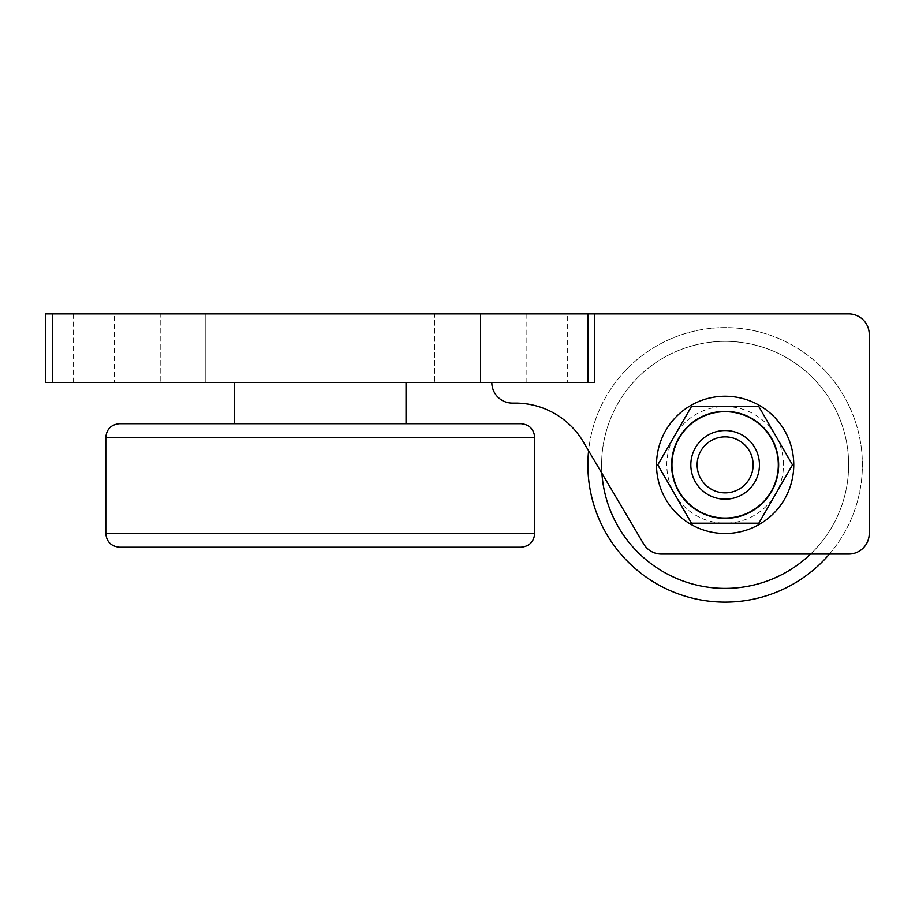 <?xml version="1.0" encoding="UTF-8"?>
<svg xmlns="http://www.w3.org/2000/svg" width="915" height="915" viewBox="0 0 915 915"><rect width="100%" height="100%" fill="white"/><g stroke="black" fill="none" stroke-linecap="round" stroke-linejoin="round"><path stroke-width="0.69" stroke-dasharray="4.58 3.43" d="M793.763 464.866A68.625 68.625 0 0 0 690.825 405.437A68.625 68.625 0 0 0 690.825 524.295A68.625 68.625 0 0 0 793.763 464.866A68.625 68.625 0 0 0 690.825 405.437A68.625 68.625 0 0 0 690.825 524.295A68.625 68.625 0 0 0 793.763 464.866M751.558 510.627A52.841 52.841 0 0 0 751.558 419.104A52.841 52.841 0 0 0 672.296 464.866A52.841 52.841 0 0 0 751.558 510.627A52.841 52.841 0 0 0 751.558 419.104A52.841 52.841 0 0 0 672.296 464.866A52.841 52.841 0 0 0 751.558 510.627M698.374 511.222A53.527 53.527 0 0 1 698.374 418.51A53.527 53.527 0 0 1 778.665 464.866A53.527 53.527 0 0 1 698.374 511.222A53.527 53.527 0 0 1 678.781 438.102A53.527 53.527 0 0 1 751.901 418.51A53.527 53.527 0 0 1 771.494 491.63A53.527 53.527 0 0 1 698.374 511.222M656.513 464.866A68.625 68.625 0 0 1 759.45 405.437A68.625 68.625 0 0 1 759.45 524.295A68.625 68.625 0 0 1 656.513 464.866M742.294 494.58A34.312 34.312 0 0 0 742.294 435.151A34.312 34.312 0 0 0 690.825 464.866A34.312 34.312 0 0 0 742.294 494.58A34.312 34.312 0 0 0 742.294 435.151A34.312 34.312 0 0 0 690.825 464.866A34.312 34.312 0 0 0 742.294 494.58A34.312 34.312 0 0 1 690.825 464.866A34.312 34.312 0 0 1 742.294 435.151A34.312 34.312 0 0 1 742.294 494.58A34.312 34.312 0 0 0 742.294 435.151A34.312 34.312 0 0 0 690.825 464.866A34.312 34.312 0 0 0 742.294 494.58A34.312 34.312 0 0 1 690.825 464.866A34.312 34.312 0 0 1 742.294 435.151A34.312 34.312 0 0 1 742.294 494.58M691.466 523.197L758.81 523.197L792.493 464.866L758.81 406.535L691.466 406.535L657.782 464.866L691.466 523.197L725.138 523.197A58.331 58.331 0 0 1 674.618 435.7L657.782 464.866L691.466 523.197L758.81 523.197L775.657 494.031A58.331 58.331 0 0 1 725.138 523.197L758.81 523.197L792.493 464.866L775.657 435.7L758.81 406.535L691.466 406.535L674.618 435.7A58.331 58.331 0 0 1 775.657 435.7A58.331 58.331 0 0 1 775.657 494.031L792.493 464.866L758.81 406.535L691.466 406.535L657.782 464.866L691.466 523.197M234.469 423.691L406.031 423.691L234.469 423.691M520.978 547.216L119.522 547.216M320.25 382.516L234.469 382.516L320.25 382.516M491.812 382.516A20.588 20.588 0 0 0 512.4 403.103A20.588 20.588 0 0 1 491.812 382.516L594.75 382.516L491.812 382.516A20.588 20.588 0 0 0 512.4 403.103L515.408 403.103A78.919 78.919 0 0 1 583.347 441.876L643.668 543.956A20.588 20.588 0 0 0 661.396 554.078L848.663 554.078A20.588 20.588 0 0 0 869.25 533.491L869.25 334.478A20.588 20.588 0 0 0 848.663 313.891A20.588 20.588 0 0 1 869.25 334.478A20.588 20.588 0 0 0 848.663 313.891L594.75 313.891L594.75 382.516L594.75 313.891L848.663 313.891L594.75 313.891L594.75 382.516L45.75 382.516L45.75 313.891L594.75 313.891L594.75 382.516L491.812 382.516L594.75 382.516L594.75 313.891M567.3 382.516L526.125 382.516L567.3 382.516L567.3 313.891L526.125 313.891L567.3 313.891M114.375 382.516L73.2 382.516L114.375 382.516L114.375 313.891L73.2 313.891L114.375 313.891M434.694 382.516L480.306 382.516L434.694 382.516L480.306 382.516L434.694 382.516L434.694 313.891L480.306 313.891L434.694 313.891L480.306 313.891L434.694 313.891L434.694 382.516M160.194 382.516L205.806 382.516L160.194 382.516L205.806 382.516L160.194 382.516L160.194 313.891L205.806 313.891L160.194 313.891L205.806 313.891L160.194 313.891L160.194 382.516M583.347 441.876A78.919 78.919 0 0 0 515.408 403.103L512.4 403.103L515.408 403.103A78.919 78.919 0 0 1 583.347 441.876L643.668 543.956A20.588 20.588 0 0 0 661.396 554.078L848.663 554.078A20.588 20.588 0 0 0 869.25 533.491L869.25 334.478M588.608 450.775L643.668 543.956A20.588 20.588 0 0 0 661.396 554.078L829.436 554.078A137.25 137.25 0 0 0 725.138 327.616A137.25 137.25 0 0 0 588.608 450.775A137.25 137.25 0 0 1 725.138 327.616A137.25 137.25 0 0 1 862.388 464.866A137.25 137.25 0 0 1 725.138 602.116A137.25 137.25 0 0 1 587.888 464.866A137.25 137.25 0 0 0 725.138 602.116A137.25 137.25 0 0 0 862.388 464.866A137.25 137.25 0 0 0 725.138 327.616A137.25 137.25 0 0 0 588.608 450.775M869.25 533.491A20.588 20.588 0 0 1 848.663 554.078M105.797 533.491L534.703 533.491M534.703 437.416L105.797 437.416M52.613 313.891L52.613 382.516M587.888 382.516L587.888 313.891M601.898 473.261A123.525 123.525 0 0 1 839.764 418.83A123.525 123.525 0 0 1 810.576 554.078M725.138 341.341A123.525 123.525 0 0 0 618.163 526.628A123.525 123.525 0 0 0 832.112 526.628A123.525 123.525 0 0 0 725.138 341.341M526.125 382.516L526.125 313.891M73.2 382.516L73.2 313.891M480.306 313.891L480.306 382.516L480.306 313.891M205.806 313.891L205.806 382.516L205.806 313.891"/><path stroke-width="1.37" d="M656.513 464.866A68.625 68.625 0 0 1 759.45 405.437A68.625 68.625 0 0 1 759.45 524.295A68.625 68.625 0 0 1 656.513 464.866M771.494 491.63A53.527 53.527 0 0 1 678.781 491.63A53.527 53.527 0 0 1 725.138 411.338A53.527 53.527 0 0 1 771.494 491.63M758.81 523.197L691.466 523.197L657.782 464.866L691.466 406.535L758.81 406.535L792.493 464.866L758.81 523.197M707.981 435.151A34.312 34.312 0 0 0 695.423 482.022A34.312 34.312 0 0 0 742.294 494.58A34.312 34.312 0 0 0 754.852 447.709A34.312 34.312 0 0 0 707.981 435.151M711.138 440.618A27.999 27.999 0 0 1 753.137 464.866A27.999 27.999 0 0 1 711.138 489.113A27.999 27.999 0 0 1 711.138 440.618M520.635 423.691L119.522 423.691L520.635 423.691M119.522 547.216L520.978 547.216C529.316 546.404 533.891 541.829 534.703 533.491L105.797 533.491C106.609 541.829 111.184 546.404 119.522 547.216M594.75 313.891L45.75 313.891L45.75 382.516L594.75 382.516L594.75 313.891L848.663 313.891A20.588 20.588 0 0 1 869.25 334.478L869.25 533.491A20.588 20.588 0 0 1 848.663 554.078L661.396 554.078A20.588 20.588 0 0 1 643.668 543.956L583.347 441.876A78.919 78.919 0 0 0 515.408 403.103L512.4 403.103A20.588 20.588 0 0 1 491.812 382.516M583.347 441.876L588.608 450.775A137.25 137.25 0 0 0 829.436 554.078L848.663 554.078M869.25 533.491L869.25 334.478M587.888 464.866A137.25 137.25 0 0 1 588.608 450.775A137.25 137.25 0 0 0 587.888 464.866M105.797 533.491L105.797 437.416L534.703 437.416L534.703 533.491M52.613 382.516L52.613 313.891M587.888 313.891L587.888 382.516M810.576 554.078A123.525 123.525 0 0 1 601.898 473.261M105.797 437.416C106.609 429.078 111.184 424.503 119.522 423.691M534.703 437.416C533.891 429.078 529.316 424.503 520.978 423.691M406.031 423.691L406.031 382.516M234.469 423.691L234.469 382.516"/></g></svg>
